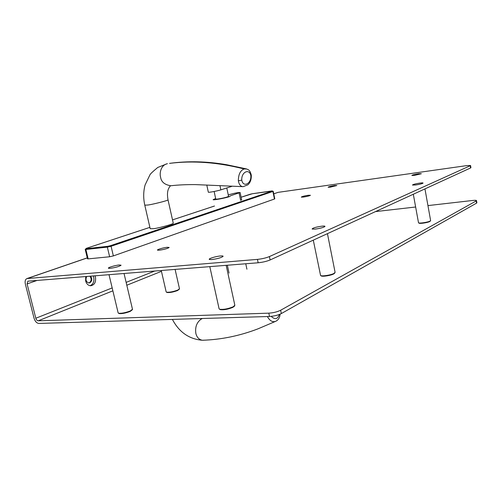<?xml version="1.0" encoding="UTF-8"?>
<svg xmlns="http://www.w3.org/2000/svg" width="502" height="502" viewBox="0 0 502 502"><rect width="100%" height="100%" fill="white"/><g stroke="black" fill="none" stroke-linecap="round" stroke-linejoin="round"><path stroke-width="0.75" d="M215.766 199.056L215.772 199.074C215.678 199.583 223.93 198.07 227.237 196.966L228.567 196.338L226.791 188.043M228.284 195.008L230.757 194.218C235.275 192.994 238.4 192.423 240.125 192.511L230.857 195.648L229.364 196.658C224.695 198.221 212.967 200.373 213.105 199.645L215.659 198.541M206.774 185L208.343 192.21C208.242 192.699 217.215 191.024 220.855 189.869L232.131 186.236M89.927 276.194C91.753 278.93 91.483 281.164 89.118 282.902L88.785 282.996M90.573 276.144C92.399 278.88 92.123 281.12 89.758 282.852L88.967 283.002C86.03 282.011 85.284 279.827 86.733 276.445M93.259 275.924L93.748 277.361C94.401 281.54 93.19 284.327 90.115 285.707M94.978 275.793L95.468 277.223C96.083 282.149 94.501 284.992 90.73 285.751C88.245 285.575 86.545 283.956 85.641 280.894L85.716 276.527M110.208 268.325L108.652 268.306C106.694 267.911 115.109 265.294 119.275 264.981L121.095 265.225C119.269 266.499 115.642 267.535 110.208 268.325M211.85 259.547L209.485 259.478C207.577 258.906 215.665 256.334 220.466 255.97C222.417 255.813 223.283 255.957 223.07 256.409C221.112 257.764 217.372 258.812 211.85 259.547M159.379 250.191L157.622 250.178C156.153 249.795 163.37 247.637 167.26 247.285L169.187 247.48C167.561 248.559 164.292 249.456 159.379 250.191M315.143 229.107L312.131 229.037C312.608 228.021 315.84 227.067 321.838 226.17C324.217 225.938 325.24 226.063 324.901 226.553C323.2 227.601 319.95 228.454 315.143 229.107M303.415 197.06L301.288 197.129C301.827 196.564 304.162 195.943 308.291 195.265L310.443 195.291C309.357 195.899 307.017 196.489 303.415 197.06M330.272 187.158L328.113 187.246C328.634 186.744 330.818 186.173 334.665 185.533L336.842 185.527L330.272 187.158M414.646 175.355L411.847 175.462C412.362 174.947 414.602 174.37 418.568 173.723L421.354 173.723L414.646 175.355M415.581 184.993L412.468 185.056C413.008 184.435 415.493 183.776 419.936 183.079C422.257 182.791 423.293 182.816 423.029 183.167C421.843 183.814 419.358 184.422 415.581 184.993M470.914 167.63L470.575 167.957L470.198 165.748L470.556 165.509L466.873 165.591L278.133 192.348L273.759 193.803M269.511 316.48L268.808 313.154C273.377 312.846 277.317 311.874 280.637 310.249L281.333 313.568C278.02 315.212 274.079 316.178 269.511 316.48L38.899 323.432C36.702 323.181 35.09 321.468 34.08 318.306L25.351 284.05C24.767 281.189 25.307 279.357 26.964 278.56L257.438 259.383C262.013 258.894 266.004 257.959 269.411 256.572L270.12 259.961L470.575 167.957M270.12 259.961C266.719 261.36 262.728 262.295 258.153 262.778L257.438 259.383M268.808 313.154L38.234 320.809C37.135 320.684 36.326 319.83 35.818 318.243L27.089 283.919L27.886 281.17L258.153 262.778M269.411 256.572L470.198 165.748M476.875 202.708L476.549 203.134L476.178 200.951L476.523 200.649C476.498 200.267 475.268 200.204 472.821 200.461L427.942 205.594M281.333 313.568L476.549 203.134M280.637 310.249L476.178 200.951M415.625 207.006L375.502 211.593M276.451 320.91L275.585 321.349C272.548 322.428 269.806 320.828 267.353 316.542M271.149 316.367C275.002 319.856 277.725 319.228 279.319 314.484M202.494 318.5L201.327 319.015C196.803 322.19 194.977 326.971 195.849 333.366C196.771 337.256 198.93 339.553 202.319 340.256L203.718 340.237M234.352 306.245L232.928 307.312C228.027 309.32 223.804 310.092 220.259 309.621L219.845 309.37M219.079 308.717L219.625 309.238C223.434 309.734 227.983 308.906 233.254 306.753L234.836 305.21L226.17 265.326M334.665 273.126L333.761 273.891C331.069 275.479 322.466 276.853 321.186 275.912L321.104 275.862M313.292 240.144L320.583 275.529C321.958 276.539 331.213 275.058 334.112 273.358L335.085 272.297M179.421 289.058L177.608 290.514C173.246 292.12 169.72 292.779 167.022 292.49L166.777 292.346M166.149 291.831L166.476 292.164C169.369 292.471 173.165 291.762 177.852 290.037L179.478 288.732L175.098 269.398M430.27 221.093L429.812 221.489C427.886 222.65 419.528 223.911 419.007 223.12L418.612 222.857M413.315 194.236L418.511 222.794C419.07 223.635 428.062 222.279 430.132 221.037L430.603 220.472M132.402 309.703L130.219 311.403C125.726 313.104 122.042 313.832 119.187 313.574L118.779 313.342M118.121 312.777L118.597 313.235C121.672 313.512 125.625 312.727 130.464 310.895L132.478 309.238L124.032 273.471M241.769 180.136C241.242 171.703 249.682 168.277 250.843 175.763C251.395 183.989 243.075 187.698 241.769 180.136L238.35 180.808C239.09 184.636 240.703 186.587 243.175 186.662L195.485 184.604C186.424 184.529 178.197 184.912 170.799 185.753C164.587 184.767 161.173 181.843 160.565 176.993C159.473 173.824 160.483 165.541 166.871 163.828L167.448 163.715M246.633 168.961L244.167 168.973C240.32 170.473 238.381 174.414 238.35 180.808M153.179 228.692L150.192 228.674L144.796 205.186L147.757 205.023C149.772 205.048 169.268 200.411 167.994 199.771L173.234 223.057C174.589 224.055 155.225 228.887 153.179 228.692M109.637 256.76L88.164 258.881L85.886 249.463L107.346 247.122L109.637 256.76L113.364 255.913L111.08 246.275L272.887 191.469L274.443 199.018L113.364 255.913M87.492 258.806L88.164 258.881M274.443 199.018L274.795 198.83L273.239 191.293L272.366 191.024L110.465 245.685L107.666 246.319L86.212 248.678L86.344 248.346L149.891 227.362M240.125 192.517L241.669 199.802L240.64 200.311L239.084 193M219.951 185.69L220.855 189.869M230.575 186.173L230.713 186.838M27.472 278.453L87.273 257.909M273.766 193.847L278.133 192.348M38.234 320.809L112.875 290.834M126.811 285.243L161.449 271.331M35.818 318.243L112.178 287.922M126.134 282.375L154.723 271.024M27.089 283.919L37.117 280.405M250.843 175.763L251.301 175.185C249.77 169.042 247.643 169.695 246.4 168.898L226.622 164.725C206.937 161.324 187.911 160.872 169.538 163.37C193.019 160.42 217.893 162.29 244.167 168.973M250.31 194.192L241.123 197.223L252.387 193.734L272.366 191.024M214.486 206.021L172.519 219.882L214.492 206.027M107.666 246.319L107.346 247.122L111.08 246.275L110.465 245.685M85.215 249.412L85.886 249.463L86.212 248.678M252.387 193.734L250.203 194.23M271.971 190.917L252.45 193.728M273.239 191.293L272.034 190.911M214.128 191.488L215.772 199.074M229.056 273.126L227.343 265.232M246.921 269.204L245.76 263.763M26.964 278.56L87.26 257.852M476.523 200.649L476.894 202.833M470.556 165.509L470.926 167.718M280.078 314.177C279.821 317.697 278.321 320.088 275.585 321.349L257.984 328.841C239.636 335.863 221.093 339.672 202.356 340.256M172.399 319.404C179.132 332.18 189.11 339.126 202.319 340.256M220.259 309.621L219.625 309.238M219.11 308.862L209.805 266.631M234.265 306.371L234.691 305.737M321.186 275.912L320.583 275.529M335.104 272.398L327.442 233.65M334.47 273.402L334.878 272.824M161.255 270.503L166.181 291.963M167.022 292.49L166.476 292.164M430.139 221.269L430.484 220.798M424.956 188.896L430.628 220.598M119.187 313.574L118.597 313.235M118.177 313.01L109.009 274.669M166.871 163.828L157.797 167.442C152.934 171.452 150.324 173.905 149.966 174.803L145.109 184.912C143.34 191.469 143.233 198.227 144.796 205.186M170.693 185.765C170.103 185.947 169.331 187.051 168.383 189.085C167.9 190.528 166.846 193.038 167.994 199.771M251.301 175.185C251.446 179.49 250.291 182.703 247.837 184.824L243.175 186.662M87.505 258.856L85.227 249.456L86.288 248.358L149.891 227.356"/></g></svg>
